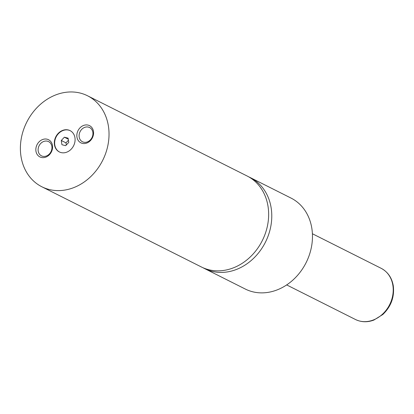 <?xml version="1.0" encoding="UTF-8"?>
<svg xmlns="http://www.w3.org/2000/svg" width="414" height="414" viewBox="0 0 414 414"><rect width="100%" height="100%" fill="white"/><g stroke="black" fill="none" stroke-linecap="round" stroke-linejoin="round"><path stroke-width="0.62" d="M41.84 186.766L201.458 267.009A50.906 42.502 -63.3 0 0 249.238 257.901A50.906 42.502 -63.3 0 0 268.049 206.498A50.906 42.502 -63.3 0 0 247.189 176.038L87.571 95.794A50.906 42.502 -63.3 0 0 39.796 104.902A50.906 42.502 -63.3 0 0 20.985 156.301A50.906 42.502 -63.3 0 0 41.84 186.766A50.906 42.502 -63.3 0 0 89.621 177.658A50.906 42.502 -63.3 0 0 108.432 126.254A50.906 42.502 -63.3 0 0 87.571 95.794M54.462 144.802A11.934 9.962 -63.3 0 0 59.347 151.938A11.934 9.962 -63.3 0 0 70.546 149.806A11.934 9.962 -63.3 0 0 74.955 137.758A11.934 9.962 -63.3 0 0 70.064 130.617A11.934 9.962 -63.3 0 0 58.871 132.754A11.934 9.962 -63.3 0 0 54.462 144.802M70.225 130.7A11.934 9.962 -63.3 0 0 59.109 132.982A11.934 9.962 -63.3 0 0 54.772 144.957A11.934 9.962 -63.3 0 0 59.507 152.016M35.946 151.162A9.626 8.037 -63.3 0 0 45.587 157.206A9.626 8.037 -63.3 0 0 52.48 145.48A9.626 8.037 -63.3 0 0 42.839 139.44A9.626 8.037 -63.3 0 0 35.946 151.162M38.202 151.084A7.954 6.64 -63.3 0 0 41.462 155.84A7.954 6.64 -63.3 0 0 48.924 154.417A7.954 6.64 -63.3 0 0 51.864 146.385A7.954 6.64 -63.3 0 0 48.604 141.629A7.954 6.64 -63.3 0 0 41.141 143.053A7.954 6.64 -63.3 0 0 38.202 151.084M76.937 137.075A9.626 8.037 -63.3 0 0 86.578 143.12A9.626 8.037 -63.3 0 0 93.471 131.398A9.626 8.037 -63.3 0 0 83.83 125.354A9.626 8.037 -63.3 0 0 76.937 137.075M79.193 136.998A7.954 6.64 -63.3 0 0 82.453 141.759A7.954 6.64 -63.3 0 0 89.916 140.336A7.954 6.64 -63.3 0 0 92.855 132.304A7.954 6.64 -63.3 0 0 89.6 127.543A7.954 6.64 -63.3 0 0 82.132 128.966A7.954 6.64 -63.3 0 0 79.193 136.998M203.041 267.754A50.906 42.502 -63.3 0 0 204.588 268.582L245.274 289.034A50.906 42.502 -63.3 0 0 293.05 279.931A50.906 42.502 -63.3 0 0 311.866 228.528A50.906 42.502 -63.3 0 0 291.006 198.068L250.32 177.611A50.906 42.502 -63.3 0 0 248.736 176.866M204.588 268.582A50.906 42.502 -63.3 0 0 252.364 259.474A50.906 42.502 -63.3 0 0 271.18 208.071A50.906 42.502 -63.3 0 0 250.32 177.611M65.676 145.676L68.765 142.38L68.108 138.141L64.367 137.2L61.277 140.491L61.934 144.729L65.676 145.676M68.429 140.227L65.971 142.851L66.302 145.003M65.971 142.851L61.277 140.491M68.263 139.161L64.367 137.2M392.886 285.448A28.633 23.909 -63.3 0 0 381.154 268.313C387.856 271.91 391.903 277.773 393.3 285.903C394.573 296.967 391.08 306.5 382.826 314.5L373.873 320.069C367.409 322.48 361.262 322.283 355.429 319.484A28.633 23.909 -63.3 0 0 382.308 314.361A28.633 23.909 -63.3 0 0 392.886 285.448M381.154 268.313L312.399 233.75M355.429 319.484L286.674 284.92"/></g></svg>
